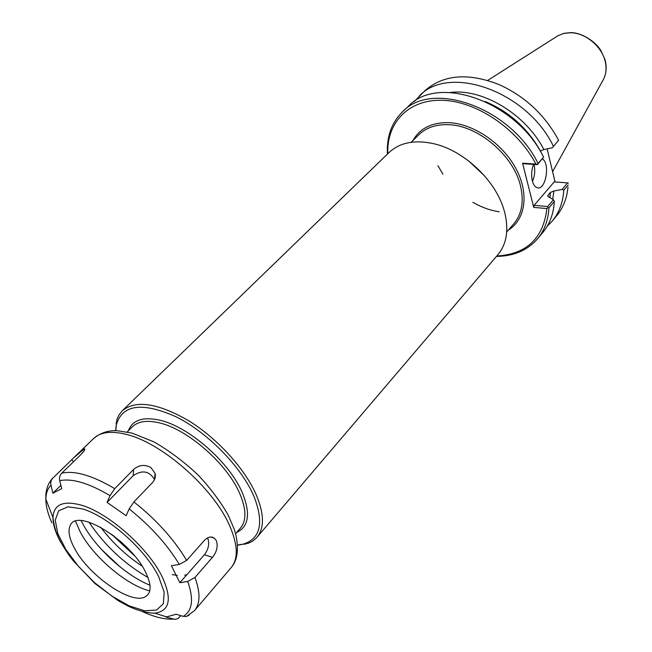 <?xml version="1.0" encoding="UTF-8"?>
<svg xmlns="http://www.w3.org/2000/svg" width="652" height="652" viewBox="0 0 652 652"><rect width="100%" height="100%" fill="white"/><g stroke="black" fill="none" stroke-linecap="round" stroke-linejoin="round"><path stroke-width="0.98" d="M387.541 153.97L387.402 153.391C386.685 136.325 391.713 122.478 402.496 111.851C431.86 79.715 510.899 107.637 538.055 163.44L537.378 164.418L535.944 164.092C517.598 129.014 476.865 101.402 442.855 100.294C408.722 98.99 386.522 122.617 387.818 153.709M535.944 164.092L522.578 163.196L523.613 163.709L537.387 164.638L543.605 157.173L538.055 163.44M543.605 157.173C516.702 101.59 437.973 73.986 408.543 106.137L402.496 111.851M534.102 205.331L554.2 181.9L567.639 182.91L562.179 189.382L553.874 191.036L550.484 192.397L548.063 195.241L547.753 196.056L548.837 196.961L553.458 199.699L547.688 206.529L534.102 205.331L533.727 207.393L546.906 208.558L547.998 207.572L548.96 207.833L554.339 201.444L553.458 199.699M496.449 256.399C513.825 256.187 527.558 250.295 537.639 238.705L542.953 232.299C549.783 224.027 553.581 213.742 554.339 201.444M537.639 238.705C544.461 230.433 548.234 220.148 548.96 207.833M496.791 256C526.604 254.198 543.312 238.387 546.906 208.558M568.055 187.14L566.832 194.793C564.942 202.886 561.551 209.887 556.669 215.779L552.285 221.052C559.139 212.756 562.969 202.479 563.793 190.221L568.226 184.964M547.118 148.876L555.064 181.965M540.223 151.125L543.858 149.552L552.301 147.808L558.601 140.27C544.99 115.005 525.145 96.439 499.057 84.556C468.071 72.511 443.352 74.564 424.908 90.709L414.256 101.557M558.601 140.27L552.301 147.808M547.998 207.572L547.688 206.529M547.167 226.309L552.285 221.052M562.179 189.382L563.793 190.221M552.725 199.267L553.874 191.036M568.397 183.122L567.639 182.91M534.053 164.41C535.308 170.302 534.779 175.967 532.464 181.386M542.472 158.901C550.532 163.962 545.52 191.036 537.109 187.695C534.925 186.928 533.328 184.638 532.317 180.832C531.103 175.249 531.519 169.773 533.564 164.377M533.727 207.393L522.578 163.196M543.858 149.552C525.911 114.328 482.496 88.248 450.402 92.47M484.469 175.779L468.649 160.93M237.491 545.227L248.575 543.181L252.854 540.964L256.407 537.965L497.892 254.704C506.71 244.003 508.967 229.871 504.672 212.316L503.735 209.113C495.031 179.87 463.906 150.653 434.175 143.807C414.957 139.52 399.912 142.421 389.04 152.527L122.266 410.768L118.843 415.169L116.904 419.578L115.559 430.768M257.027 537.272C264.451 528.153 264.239 514.094 256.375 495.088C245.119 469.008 217.621 438.625 188.909 420.866C158.004 403.05 135.787 399.684 122.266 410.768M237.483 545.039L243.449 544.061C260.702 538.536 264.158 522.513 253.799 496.001C241.24 466.824 207.825 432.635 176.252 416.856C142.332 401.803 122.356 404.436 116.349 424.754L115.746 430.768M553.361 146.178C526.897 90.978 448.715 63.92 419.179 96.113M180.906 615.675L178.061 618.471L175.086 619.392L165.942 617.061L176.121 614.257L183.269 616.376L186.488 616.466L189.235 615.056M55.64 531.241L56.667 533.287M52.853 493.222L50.669 483.58L51.092 480.801L52.119 478.845L73.863 457.631L84.41 448.845C85.559 449.049 84.304 451.037 80.661 454.827L61.744 473.181C59.78 475.243 59.104 477.737 59.723 480.671L61.704 488.69L52.853 493.222L60.88 485.365M107.058 502.399L110.001 495.618L114.76 488.658L133.603 469.456C138.933 464.876 144.695 464.232 150.889 467.533L155.054 473.319C155.844 476.685 155.021 479.733 152.584 482.464L133.913 501.934L129.153 508.935L126.162 515.724L107.058 502.399L133.244 475.61C142.356 469.66 149.447 470.997 154.524 479.603M186.668 560.402L204.467 540.321C207.923 536.832 211.232 536.115 214.386 538.161L216.35 540.671C218.135 546.246 216.847 551.796 212.495 557.321L194.964 577.452L187.695 581.47L179.846 582.709L171.403 565.708L179.316 564.436L186.668 560.402C173.962 539.245 156.374 519.75 133.913 501.934M207.613 537.835C209.716 543.45 208.64 549.09 204.386 554.762L179.846 582.709M145.543 572.106C130.319 539.97 76.765 507.46 70.253 525.488C67.767 530.736 69.136 538.242 74.361 548.022C88.623 575.838 132.527 605.985 145.828 596.433C151.606 592.489 151.508 584.379 145.543 572.106M75.542 521.233L80.123 531.73C93.154 556.775 126.708 585.374 149.748 590.883M81.158 520.638L82.511 523.287C95.208 547.631 125.331 575.308 149.976 585.243M88.998 522.162C104.401 545.145 124.059 563.589 147.963 577.509M100.726 527.289C112.331 542.57 126.129 555.512 142.103 566.132M437.94 165.673L442.904 174.165M472.896 202.307C481.51 207.271 490.263 210.425 499.163 211.77M508.315 230.132C525.569 219.488 529.391 193.416 515.822 168.379C502.374 143.326 473.401 123.693 448.869 122.641C431.909 122.291 419.921 128.265 412.895 140.563M506.718 231.99L513.898 223.66C521.926 213.995 524.11 201.354 520.451 185.755C513.458 155.331 477.973 125.331 448.478 124.695C436.164 124.255 426.343 127.556 419.008 134.589L411.143 142.283M547.957 196.496L548.063 195.241M549.864 197.564L550.484 192.397M540.402 150.93C527.444 128.069 509.049 111.606 485.227 101.525M236.619 532.48C248.803 526.702 250.727 513.507 242.397 492.896C229.659 462.325 188.575 426.351 159.479 420.116C142.772 416.546 132.389 420.116 128.338 430.833M235.568 533.695L240.507 528.006C246.578 520.638 246.358 509.236 239.838 493.8C227.369 463.988 187.32 428.918 158.941 422.781C146.928 420.027 138.134 421.322 132.56 426.677L127.197 431.966M113.725 535.838L132.755 553.695M172.201 574.599L177.262 575.406M184.703 575.186L186.928 574.648M120.335 541.25L126.936 547.444M552.594 171.696L602.864 80.441C605.887 75.273 606.743 69.308 605.431 62.535C602.554 46.797 585.325 32.396 569.897 32.755L563.589 33.505L557.982 35.705L487.696 80.416M71.704 459.725L73.537 461.746M133.603 469.456L133.244 475.61M186.488 616.474L194.524 610.59L231.24 567.525C238.436 558.674 237.882 544.705 229.577 525.61C213.375 487.916 161.451 442.358 125.803 434.281C111.085 430.727 100.384 432.105 93.709 438.421L74.246 457.256M114.76 488.658C92.413 475.463 74.744 470.304 61.744 473.181M194.524 610.59C200.311 603.622 200.449 592.578 194.964 577.452M50.905 485.3C47.612 488.674 45.933 493.295 45.868 499.179L52.975 517.59C55.029 534.371 60.636 542.529 69.34 555.626L73.277 560.818L94.98 583.564L118.688 601.014L128.525 606.303C138.142 610.72 146.896 613.01 154.801 613.173C169.83 611.054 172.283 598.903 162.152 576.727C148.403 548.185 108.436 512.847 81.418 505.194C63.211 500.255 53.733 504.387 52.975 517.59C52.942 524.575 55.55 532.871 60.799 542.488M142.006 611.397C153.986 616.931 164.32 619.514 173.016 619.147M183.269 616.376C192.487 610.72 193.954 599.09 187.695 581.47M179.316 564.436C167.124 544.396 150.408 525.895 129.153 508.935M110.001 495.618C88.868 483.124 72.103 478.144 59.723 480.671M52.828 477.997C47.718 483.572 45.395 490.638 45.868 499.179C45.852 506.001 47.84 513.874 51.842 522.782M212.495 557.321L204.386 554.762M158.615 576.531C145.543 549.538 107.808 516.164 82.233 508.845L67.963 506.824L58.68 510.818L55.233 520.133L57.792 533.564L65.868 549.554L78.501 566.425L94.353 582.464L111.834 596.075L129.202 605.871L144.671 610.769L156.537 610.101L163.367 603.719L164.165 592.138L158.615 576.531M101.288 549.253L120.155 566.963M243.449 544.061L245.69 544.127M116.349 424.754L116.146 422.52M111.663 534.298L134.418 555.659M603.785 78.737C606.556 72.674 606.882 66.072 604.763 58.949L600.777 50.4C595.716 41.948 582.317 32.576 570.508 32.6L563.898 33.366L557.933 35.73M84.418 448.845L84.841 449.318M155.054 473.328L154.557 479.522M154.801 613.173L166.708 616.931M214.386 538.161L210.588 537.003M231.24 567.525C237.369 560.427 238.925 549.571 235.894 534.974L234.149 529L228.127 514.99C220.441 501.543 210.49 488.275 198.29 475.202C184.231 461.909 169.414 450.793 153.848 441.828L132.063 433.107L117.833 430.809C108.941 430.067 100.897 432.602 93.709 438.421"/></g></svg>
